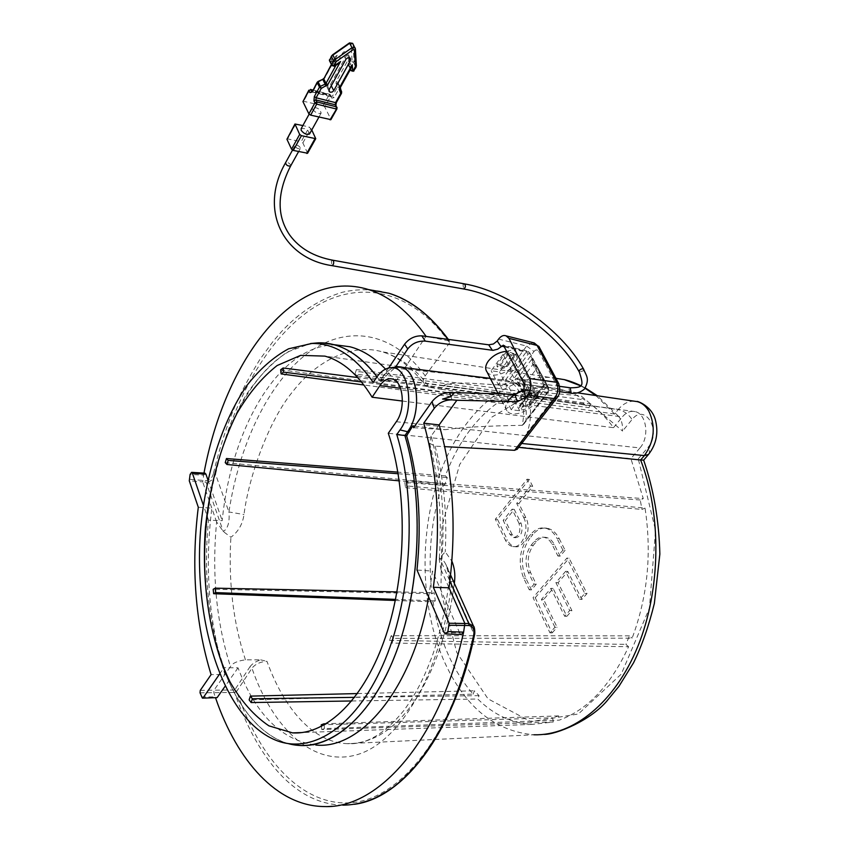 <?xml version="1.0" encoding="UTF-8"?>
<svg xmlns="http://www.w3.org/2000/svg" width="849" height="849" viewBox="0 0 849 849"><rect width="100%" height="100%" fill="white"/><g stroke="black" fill="none" stroke-linecap="round" stroke-linejoin="round"><path stroke-width="0.64" stroke-dasharray="4.25 3.18" d="M348.886 57.69L347.114 54.325L347.029 52.086L343.994 51.725L342.55 53.073L345.851 59.377M337.509 64.333L336.246 64.747L333.954 60.3L337.233 55.227L324.605 78.32L318.088 82.056L312.984 91.427L332.352 96.33L337.499 87.065L336.045 83.287L336.257 81.345L348.96 58.411L349.31 63.983L348.355 65.628L348.748 66.073L349.31 63.983L350.191 64.227L350.626 66.583L351.624 66.126L350.191 64.227L352.059 60.279L351.019 43.628L349.905 43.32L333.105 55.132L329.465 59.748M347.114 54.325L330.558 84.338L329.115 85.664L327.215 85.94L326.08 85.271L326.027 83.17L342.55 53.073M334.952 66.116L331.577 59.207L331.726 61.51L333.954 60.3L331.534 64.715M329.433 60.64L330.686 58.963L331.577 59.207L337.233 55.227M351.019 68.355L348.26 64.153L348.96 58.411M336.406 102.464L335.939 106.327L336.947 108.322L330.845 119.189L324.796 107.027L330.813 96.17L331.81 98.144L334.103 97.582L339.26 88.317L341.531 92.753L341.68 91.915M354.065 70.891L351.062 70.499L348.748 66.073L350.626 66.583L352.951 70.998M312.708 109.394C315.605 112.896 318.417 114.127 321.145 113.076C320.031 108.98 317.208 107.207 312.655 107.759L312.708 109.394M302.923 101.127L323.066 105.785L324.796 107.027M309.683 133.739C308.187 129.642 305.332 127.966 301.14 128.719M311.774 129.971L309.248 127.063L302.881 125.556M307.603 153.234L302.87 142.919L301.162 141.687L309.248 127.063M286.92 138.758L301.162 141.687M300.249 147.556C298.508 145.402 296.8 144.68 295.112 145.37C295.76 147.928 297.468 148.989 300.259 148.575L300.249 147.556M525.414 386.146L523.791 386.847C522.029 384.629 522.358 382.867 524.788 381.551L525.414 386.146M530.009 390.253L536.133 393.034C544.984 402.628 514.345 421.327 506.991 410.884C504.932 408.061 505.388 404.57 508.339 400.399M486.986 371.894C494.436 382.57 524.395 364.083 515.481 354.235L506.991 351.242M523.589 393.299L532.047 394.414L519.662 410.746L511.236 409.717L523.589 393.299L515.81 378.505L524.236 379.662L532.047 394.414M511.469 355.572L499.509 371.936L491.157 370.769L503.096 354.33L511.469 355.572L519.089 369.952L518.219 371.13L523.355 380.84L524.236 379.662M519.662 410.746L512.011 396.016L512.87 394.859L507.829 385.149L506.97 386.316L499.509 371.936M503.096 354.33L510.684 368.763L509.814 369.941L514.929 379.683L515.81 378.505M511.236 409.717L503.616 394.923L504.476 393.766L499.456 384.024L498.596 385.191L491.157 370.769M512.011 396.016L503.616 394.923M498.596 385.191L506.97 386.316M519.089 369.952L510.684 368.763M507.829 385.149L499.456 384.024M504.476 393.766L512.87 394.859M523.355 380.84L514.929 379.683M509.814 369.941L518.219 371.13M525.818 517.614L523.653 517.455L516.701 503.415L530.519 486.095L527.049 479.229L495.338 519.227L505.367 540.07L507.511 540.197C509.4 543.986 511.905 546.151 515.035 546.682C524.502 548.804 531.973 528.863 525.818 517.614L518.856 503.574L532.684 486.275L529.203 479.42L497.482 519.376L507.511 540.197M523.653 517.455C529.818 528.725 522.347 548.687 512.881 546.565C509.75 546.024 507.246 543.859 505.367 540.07M559.183 538.595L565.105 550.279L562.908 550.163L557.931 556.031L552.062 544.347C549.897 540.197 547.074 537.81 543.604 537.205C540.155 536.77 537.024 538.202 534.233 541.492L531.092 545.281C525.446 553.527 524.555 562.611 528.418 572.534L534.053 584.165L529.277 589.8L523.684 578.18C518.049 563.63 519.355 550.301 527.611 538.181L529.765 538.319L532.885 534.53L530.721 534.392C534.87 529.489 539.508 527.367 544.655 528.025C549.706 528.938 553.824 532.419 556.997 538.468L559.183 538.595C555.999 532.556 551.882 529.076 546.82 528.174C541.673 527.516 537.035 529.627 532.885 534.53M562.908 550.163L556.997 538.468M530.721 534.392L527.611 538.181M554.928 627.262L541.439 599.405L550.948 588.357L564.659 616.268L569.711 610.548L555.893 582.626L565.614 571.345L579.655 599.32L584.823 593.483L566.92 558.08L533.055 597.675L549.972 632.855L554.928 627.262L557.124 627.294L543.615 599.479L553.134 588.442L566.856 616.321L571.918 610.611L558.08 582.711L567.801 571.441L581.862 599.394L587.03 593.568L569.106 558.196L566.92 558.08M452.018 399.89L450.968 396.632M395.793 367.15C390.88 368.222 386.454 371.65 382.517 377.444L380.087 381.095L377.02 376.807L380.087 381.084L382.517 377.444C386.422 371.692 390.805 368.264 395.666 367.171M288.129 743.575C233.072 727.466 199.738 632.112 205.585 537.417C209.353 483.357 223.998 431.483 247.112 393.49C259.338 375.799 272.816 361.95 287.535 351.953L310.522 343.516M310.575 343.516C255.496 353.248 211.974 440.408 205.808 533.968C199.239 627.443 230.631 722.658 284.256 742.366L288.193 743.586M373.242 382.432L381.763 381.275L384.194 377.646L395.496 367.192M388.662 367.999L380.755 379.832L381.763 381.275M380.755 379.832L395.719 381.551L385.52 369.124M335.875 344.917C279.48 344.28 231.204 427.779 222.215 520.681L208.525 520.182C203.208 573.924 208.366 623.092 223.998 667.675L238.028 667.834C255.825 714.699 281.73 740.434 315.754 745.019L299.304 745.454M428.681 597.017L432.491 571.09L416.997 570.029M414.768 426.113L445.29 429.69C461.368 427.334 487.018 425.88 522.231 425.328C524.852 412.465 523.78 401.163 519.026 391.431C515.799 385.435 511.66 381.785 506.62 380.479L490.298 378.346M471.747 376.118L394.849 368.137M200.258 690.386L214.022 690.184L213.799 692.614L215.646 698.122M444.038 632.484L459.744 633.057L461.315 634.532M459.744 633.057L432.491 571.09M238.028 667.834L225.006 686.395M201.372 696.955L215.232 696.933L216.293 698.122M219.541 674.117L223.998 667.675M208.525 520.182L203.346 505.113M395.719 381.551L426.039 336.257M203.983 473.095L202.688 481.871L189.285 480.81M204.949 473.158L203.58 475.196L190.112 474.411M207.909 479.844L222.215 520.681M504.242 346.052L529.044 352.261L528.152 351.38L526.04 352.25L505.325 380.225M490.34 378.442L506.62 380.479L505.431 380.235L509.633 379.068C522.093 384.862 527.547 398.552 525.998 420.128L523.769 424.139L522.231 425.328M413.643 427.705L445.29 429.69M522.305 425.328L547.605 392.302L548.072 387.515L548.645 387.813L548.327 392.089L547.605 392.302L523.907 388.98L514.791 394.562M474.538 634.85L474.156 634.415C452.973 733.992 401.078 798.453 351.953 802.687C302.531 806.932 259.539 759.271 236.712 691.351L234.504 692.402C256.971 757.223 293.828 803.992 342.784 805.16L324.318 806.55M198.295 507.246L211.826 508.169C204.482 567.514 208.854 622.954 224.932 674.509L211.093 674.615M200.035 692.837L234.504 692.402L234.727 689.982L214.022 690.184L230.461 666.571C216.325 622.084 211.709 573.882 216.622 521.986L223.298 531.516L230.886 537.268C238.251 531.803 242.623 524.226 243.992 514.547C248.789 476.183 269.388 419.088 293.298 390.933C316.921 360.379 352.622 342.964 382.294 351.857L382.305 351.857C400.303 357.132 416.01 368.944 429.424 387.303L441.3 389.341L443.921 385.637C445.736 382.782 464.339 382.857 471.715 383.27L498.055 384.905L510.493 383.164L514.696 383.621C519.344 384.947 523.164 388.364 526.147 393.894C531.623 405.557 531.952 418.515 527.123 432.757L556.742 394.392L557.071 397.725M389.022 293.276C373.656 288.925 358.055 288.596 342.232 292.311C319.797 299.028 299.527 312.156 281.443 331.694L273.24 341.181L259.688 359.743C248.481 378.261 240.087 394.127 234.504 407.318C226.078 427.726 219.031 449.832 213.375 473.646L215.55 474.262C232.032 402.32 266.682 339.313 311.424 309.142C356.007 279.554 410.173 287.387 449.641 342.784L449.025 340.969L426.4 336.289M449.025 340.969L447.773 339.207M213.375 473.646C212.261 477.955 209.809 480.29 206.01 480.661L189.21 479.303M504.699 346.912L526.04 352.25L528.258 353.874L509.633 379.068M524.374 384.13L548.072 387.515L529.606 352.568L528.152 351.38L503.34 345.161M507.723 365.983L516.192 354.362C516.181 350.531 513.496 349.385 508.148 350.934L509.113 353.417L507.628 353.757L505.558 352.813L497.387 364.051L496.962 366.312C499.01 369.23 502.481 369.262 507.362 366.407L505.983 366.556L507.362 366.407M516.192 354.362L514.43 355.02C514.144 354.022 512.371 353.492 509.113 353.417L508.445 354.341L507.628 353.757L499.456 364.985L497.387 364.051M514.388 355.126L506.089 366.439L501.451 367.309L499.796 366.195L496.962 366.312M515.916 354.808L514.388 355.115M514.197 355.36L508.445 354.341L500.263 365.569L499.456 364.985L499.796 366.195L500.263 365.569L506.004 366.545L501.451 367.309M519.248 406.055L520.543 405.567L520.554 406.119L518.781 408.273L519.248 406.055L527.738 394.838L530.285 393.257L534.042 392.875L529.33 393.862L535.379 394.732L526.889 405.896L529.15 406.82L528.311 407.7C523.695 410.29 520.522 410.481 518.781 408.273M527.738 394.838L530.508 392.769C535.263 391.049 537.82 391.718 538.17 394.753L535.507 394.318L526.497 406.183L520.851 405.069L529.33 393.862L520.543 405.567L520.554 406.119L526.497 406.183L528.311 407.7M538.17 394.753L537.65 395.666L535.379 394.732L534.053 392.875L529.489 393.66L520.405 405.801M530.508 392.769L520.448 405.695M402.405 401.046L613.509 427.673C606.473 418.058 598.8 410.109 590.501 403.816L358.851 371.618L356.421 369.58L585.003 399.953L573.022 393.448L560.701 389.245C542.309 385 524.523 387.494 507.341 396.706L357.726 377.55M280.648 369.771L501.908 399.858C477.244 416.063 458.386 441.416 445.343 475.907L397.884 472.14M225.229 462.641L442.669 483.463C431.143 518.877 427.567 555.617 431.95 593.684L213.195 589.28M395.316 600.466L433.096 601.867C439.113 639.53 452.464 670.286 473.137 694.153L249.139 699.894M351.815 700.977L477.775 699.014C493.768 714.805 511.83 723.274 531.983 724.409L553.251 722.011L321.771 729.588L324.488 728.591L559.289 720.143C587.625 709.806 610.718 685.334 628.589 646.726L391.994 643.075L393.671 638.363L632.123 638.183C647.617 596.794 651.926 553.431 645.038 508.084L408.422 486.074L407.7 480.874L643.287 498.607L630.913 458.651L388.29 433.287M396.313 421.72L639.955 447.922C649.814 437.161 646.545 413.58 635.041 411.595C630.393 410.64 626.148 412.412 622.306 416.912L400.526 388.29M439.145 424.914L431.069 436.153C442.308 477.149 445.64 521.711 441.056 569.828L439.22 559.427L439.58 558.026L445.247 551.839L451.912 561.221M441.056 569.828L449.025 587.784M431.069 436.153L429.562 443.284L435.102 446.149L444.685 446.638M454.311 583.305C451.955 602.228 448.017 621.235 442.488 640.348C436.726 659.864 425.529 684.984 414.524 701.062C394.658 729.641 372.223 743.83 347.241 743.66C313.323 742.578 284.203 709.042 266.957 661.318C260.367 661.732 255.358 664.035 251.941 668.227L249.924 666.836L234.727 689.982L236.712 691.351L251.941 668.227C272.837 728.538 313.132 767.029 356.516 754.846C399.709 742.864 441.119 673.777 451.519 583.666L474.156 634.415L474.294 627.963M216.622 521.986L202.688 481.871L206.074 482.158L223.298 531.516C227.935 528.609 229.814 522.093 228.922 511.958L243.992 514.547M249.924 666.836C252.089 663.791 255.687 661.467 260.696 659.864L245.435 659.822C237.497 660.904 232.509 663.154 230.461 666.571M429.424 387.303L424.999 385.287C422.569 382.697 422.643 379.545 425.222 375.831C391.049 328.977 343.537 324.891 305.407 354.956C267.17 385.457 238.993 445.863 228.922 511.958L215.55 474.262C214.044 479.091 210.881 481.723 206.074 482.158L206.01 480.661M425.222 375.831L449.641 342.784M523.769 424.139L548.327 392.089L548.645 387.813L529.606 352.568L529.458 353.884L548.475 389.118M547.446 385.467L537.597 398.383L527.919 380.182L521.7 379.492L533.087 364.232L543.827 384.746L545.27 384.693L531.633 359.403L532.461 363.584L537.608 367.267L547.446 385.467L544.198 384.862L531.538 400.908L530.254 404.421L545.27 384.693M537.597 398.383L532.599 400.112L521.7 379.492L516.945 379.153L530.254 404.421M613.509 427.673L622.306 416.912M639.955 447.922L630.913 458.651M645.038 508.084L641.982 509.442L640.231 499.987L643.287 498.607M590.501 403.816L589.015 407.7L583.528 403.816L585.003 399.953M507.341 396.706L507.935 400.42L502.491 403.562L501.908 399.858M445.343 475.907L447.285 477.605L444.611 485.161L442.669 483.463M431.95 593.684L434.157 592.698L435.304 600.89L433.096 601.867M473.137 694.153L474.421 690.789L479.069 695.639L477.775 699.014M553.251 722.011L552.582 717.798L558.61 715.909L559.289 720.143M628.589 646.726L625.904 644.37L629.427 635.848L632.123 638.183M640.231 499.987L404.824 482.476L407.7 480.874M404.824 482.476L405.535 487.676L408.422 486.074M405.535 487.676L641.982 509.442M629.427 635.848L391.198 635.71L393.671 638.363M391.198 635.71L389.532 640.411L391.994 643.075M389.532 640.411L625.904 644.37M324.085 725.057L324.488 728.591M558.61 715.909L326.377 723.73M321.421 726.479L321.771 729.588M321.23 724.823L552.582 717.798M479.069 695.639L354.691 697.358M357.503 693.569L474.421 690.789M435.304 600.89L395.538 599.394M396.961 591.923L434.157 592.698M444.611 485.161L399.253 480.852M398.16 473.742L447.285 477.605M502.491 403.562L363.924 385M361.525 381.965L507.935 400.42M583.528 403.816L354.988 373.984L356.421 369.58M354.988 373.984L357.408 376.033L358.851 371.618M357.408 376.033L589.015 407.7M450.628 575.07L445.948 564.617C448.484 568.108 449.524 573.892 449.057 581.979L451.519 583.666L445.948 564.617C444.144 560.934 442.032 558.738 439.58 558.026L449.906 581.172M521.7 443.465L520.904 443.38L527.123 432.757M517.349 449.089L520.904 443.38M518.675 447.37L517.89 447.296M564.298 379.62C515.768 367.49 467.587 405.61 443.422 464.774C419.236 524.236 418.759 601.198 443.061 658.75C463.628 705.848 493.895 731.201 533.862 734.788L347.22 743.66C366.036 744.966 384.979 733.833 404.05 710.252C414.779 695.395 423.014 681.036 432.926 654.176C440.408 631.974 445.789 607.905 449.057 581.979L453.355 581.172M260.696 659.864L266.957 661.318M533.002 342.614L526.624 346.063L533.979 351.486L510.493 383.164M527.919 380.182L537.608 367.267M556.742 394.392L557.687 387.155L558.929 384.098M441.3 389.341L614.591 414.004L618.157 415.904C621.457 419.48 622.922 424.532 622.55 431.059L580.907 395.74L534.403 391.941L491.815 417.135L459.659 464.594L441.979 525.818L440.896 591.594L456.762 652.478L488.048 698.865L530.848 721.661L578.381 713.988L621.256 674.127L649.411 608.202L655.545 530.402L638.268 458.863L643.701 460.094M533.979 351.486C535.666 349.533 537.226 349.448 538.637 351.231L539.391 347.209M565.105 550.279L560.117 556.148L554.248 544.474C552.073 540.325 549.25 537.948 545.78 537.343C542.32 536.908 539.2 538.33 536.398 541.62L533.257 545.398C527.611 553.644 526.72 562.717 530.593 572.629L536.228 584.25L531.442 589.875L525.849 578.265C520.204 563.736 521.509 550.417 529.765 538.319M529.277 589.8L531.442 589.875M534.053 584.165L536.228 584.25M557.931 556.031L560.117 556.148M549.972 632.855L552.168 632.887L535.231 597.738L533.055 597.675M535.231 597.738L569.106 558.196M552.168 632.887L557.124 627.294M587.03 593.568L584.823 593.483M581.862 599.394L579.655 599.32M567.801 571.441L565.614 571.345M558.08 582.711L555.893 582.626M571.918 610.611L569.711 610.548M566.856 616.321L564.659 616.268M553.134 588.442L550.948 588.357M543.615 599.479L541.439 599.405M512.106 534.53L505.304 520.522L514.229 509.368L521.127 523.398C523.196 531.474 521.413 536.239 515.789 537.704L512.106 534.53L509.952 534.403L503.17 520.384L505.304 520.522M497.482 519.376L495.338 519.227M529.203 479.42L527.049 479.229M532.684 486.275L530.519 486.095M518.856 503.574L516.701 503.415M514.229 509.368L512.074 509.209L503.17 520.384M521.127 523.398L518.972 523.249C521.042 531.336 519.259 536.112 513.634 537.576L509.952 534.403M518.972 523.249L512.074 509.209M330.558 84.338L331.28 85.76M329.221 89.495L326.027 83.17M324.605 78.32L323.713 78.479M329.815 60.99L331.726 61.51L334.018 65.946L332.097 65.437L329.815 60.99M331.375 56.204L332.267 56.055M351.794 61.34L353.577 62.624L354.012 60.852L352.993 44.201L351.019 43.628M352.929 43.84L355.349 48.616L356.347 65.267L354.012 60.852L352.059 60.279M340.353 87.489L338.019 82.618L348.26 64.153L350.382 69.491L348.461 65.904L348.164 63.42M336.045 83.287L337.913 83.584L338.019 82.618L336.257 81.345M340.237 88.158L337.913 83.584L339.367 87.362L337.499 87.065L339.26 88.317L339.367 87.362L341.638 91.788M311.997 91.756L331.481 96.892L332.352 96.33L334.103 97.582M312.092 91.607L312.984 91.427L311.933 91.851M317.197 82.226L317.919 81.536M322.705 79.35L322.875 79.88M334.018 65.946L336.246 64.747L335.822 65.511M356.347 65.267L355.975 67.474M350.616 69.077L340.184 88.02M336.353 102.018L341.531 92.753M331.81 98.144L330.219 94.632L312.835 90.238M355.901 67.039L353.577 62.624L351.624 66.126L353.948 70.541L355.901 67.039M335.939 106.327L336.066 105.467M337.074 107.462L336.947 108.322M330.813 96.17L329.943 94.356L329.072 94.918L330.813 96.17M323.066 105.785L329.072 94.918L309.747 90.026L310.501 89.421M308.856 90.206L309.747 90.026L303.783 101.01M315.732 138.154L307.55 152.788M302.87 142.919L310.967 128.295M295.813 123.88L287.779 138.62M290.729 165.788L290.645 164.886C288.936 162.743 287.238 162.032 285.551 162.753L285.476 162.881M332.659 260.187L331.46 261.067L331.747 265.599M464.297 283.831L463.023 284.648L463.596 288.968M583.762 369.421L583.359 370.833L579.273 371.947M569.764 393.034L568.957 388.513L570.241 387.781M638.268 458.863L648.02 447.359C662.273 431.547 645.113 402.341 632.059 419.533L622.55 431.059M384.194 377.646L376.34 377.784M508.148 350.934L505.558 352.813M537.65 395.666L529.15 406.82M501.345 367.267L506.015 366.545L514.314 355.211M528.258 353.874L529.458 353.884M548.284 391.028L525.998 420.128M531.633 359.403L516.945 379.153M523.196 389.924L523.546 390.795M498.586 339.101L526.624 346.063L498.055 384.905M533.862 734.788L543.7 734.385M435.102 446.149C443.836 478.624 447.211 513.857 445.247 551.839M245.435 659.822L245.403 659.737C233.125 622.285 228.285 581.459 230.886 537.268M634.182 401.174C628.26 401.099 622.922 403.891 618.199 409.568L443.921 385.637M538.637 351.231L557.687 387.155M580.419 385.743L585.078 388.269M595.839 395.538L614.591 414.004L618.199 409.568C623.866 410.82 628.493 414.142 632.059 419.533M648.487 454.47C649.888 452.867 649.729 450.49 648.02 447.359M525.849 578.265L523.684 578.18M528.418 572.534L530.593 572.629M531.092 545.281L533.257 545.398M534.233 541.492L536.398 541.62M552.062 544.347L554.248 544.474M350.35 58.369L347.029 52.086M334.41 58.921L331.397 64.439M312.114 92L331.789 96.966L329.943 94.356L312.941 90.047M328.977 91.023L326.08 85.271M312.655 107.759L309.121 114.201M321.145 113.076L318.906 117.13M298.583 151.621L300.259 148.575M292.502 150.114L295.112 145.37M559.576 386.327L524.788 381.551M559.629 391.665L523.791 386.847M498.236 393.84L506.991 410.884M515.481 354.235L536.133 393.034M277.793 741.007L284.256 742.366M560.701 389.245L324.87 356.124M531.983 724.409L302.032 732.56M635.041 411.595L392.249 378.994M342.784 805.16L354.489 804.29M448.251 339.271L449.683 341.287M532.461 363.584L543.869 384.777M543.827 384.746L531.538 400.908M429.562 443.284C438.975 478.751 442.202 517.466 439.22 559.427M556.403 378.41L382.283 351.857C397.544 356.156 411.786 367.299 424.999 385.287M577.522 392.854L514.696 383.621M506.004 366.545L514.207 355.36M618.157 415.904L597.367 395.761M585.301 387.951L580.61 385.542M546.82 528.174L544.655 528.025M545.78 537.343L543.604 537.205M515.035 546.682L512.881 546.565M515.789 537.704L513.634 537.576"/><path stroke-width="1.27" d="M331.28 85.76L333.763 90.652L332.309 91.979L330.41 92.254L329.274 91.596L329.221 89.495L346.063 59.048L347.676 57.87L349.533 57.817L350.35 58.369L350.425 60.608L348.886 57.69M333.763 90.652L350.425 60.608M334.018 65.946L340.523 61.531L337.509 64.333M336.374 61.446L335.132 59.547L352.006 47.693L353.248 49.603L336.374 61.446L333.933 65.288L332.415 65.723L331.789 64.63L334.952 66.116M340.523 61.531L327.799 84.645L321.262 88.402L316.125 97.773L335.535 102.633L340.725 93.369L339.271 89.601L339.483 87.659L352.271 64.704L352.611 70.276L351.348 70.775L350.679 70.053L354.065 70.891M352.951 70.998L355.37 66.562L354.362 49.911L355.423 49.019L355.009 47.756L352.006 47.693L349.65 43.267L331.407 56.14L332.702 54.729L335.132 59.547L333.731 61.075L335.535 62.37M352.271 64.704L351.019 68.355M331.375 56.204L329.529 60.81L331.726 65.086M326.069 86.205L325.156 84.147L320.349 86.343L318.12 81.875L322.705 79.35L317.919 81.536L312.145 92.032L309.885 92.615L308.898 90.631L302.934 101.615L308.887 113.862L314.926 102.867L313.939 100.851L314.353 96.499L316.125 97.773L315.913 99.949L316.91 101.954L336.342 106.794L335.334 104.788L315.913 99.949L313.939 100.851M330.908 119.635L310.649 115.135L308.887 113.862M302.934 101.615L308.856 90.206M309.121 114.201L301.14 128.719L301.183 130.364C304.027 133.866 306.818 135.065 309.556 133.972L309.683 133.739M302.881 125.556L294.964 124.018L299.676 134.418L301.416 135.67L315.743 138.674L311.774 129.971M301.416 135.67L293.287 150.422L307.603 153.234M294.974 124.516L286.93 139.268L291.547 149.18L299.676 134.418M286.93 139.268L294.921 124.092M293.287 150.422L291.547 149.18M508.339 400.399C514.303 393.522 521.519 390.147 530.009 390.253M506.991 351.242C499.276 351.953 492.993 355.296 488.154 361.292C485.299 365.463 484.917 368.997 486.986 371.894L498.236 393.84M215.646 698.122C237.147 761.012 277.103 806.221 324.318 806.55C378.166 808.948 439.538 740.689 463.618 632.144L464.891 623.495L449.079 623.24L433.361 587.285L449.025 587.784C456.72 529.097 453.43 474.803 439.145 424.914L456.868 400.261L442.552 399.051L450.968 396.632L449.546 392.514C442.488 392.917 436.662 395.942 432.077 401.588L413.643 427.705L412.805 425.88L414.768 426.113M395.666 367.171L401.227 367.288C418.09 370.068 422.388 412.412 407.467 431.929L404.92 435.558C423.492 497.779 420.828 583.709 397.82 647.819C374.78 712.024 335.1 748.043 299.304 745.454L288.129 743.575M310.522 343.516L322.079 342.858L333.646 344.62C349.332 348.674 363.786 359.403 377.02 376.797C359.169 353.736 339.664 342.412 318.492 342.816L310.575 343.516M288.193 743.586C324.774 753.87 367.946 722.669 394.106 657.657C420.255 592.782 424.542 501.112 404.909 435.558L407.467 431.929C423.768 410.767 416.71 364.508 397.841 366.917L395.793 367.15M385.52 369.124C374.303 357.429 362.427 349.968 349.884 346.753L335.875 344.917M315.754 745.019C360.952 749.943 412.402 688.985 428.681 597.017M449.079 623.24L447.879 631.56L445.598 633.959L444.038 632.484L416.997 570.029C421.911 521.297 418.461 476.533 406.629 435.739L396.801 434.55C416.859 500.793 412.2 594.406 385.213 659.471C358.236 724.717 314.215 754.103 277.793 741.007C223.446 720.96 192.426 622.062 200.842 526.921C206.084 472.681 222.279 421.624 246.656 385.817C259.486 369.336 273.452 357.005 288.554 348.812L311.859 343.474C334.389 343.081 354.85 356.071 373.242 382.432L376.34 377.784C380.67 371.406 385.531 368.042 390.922 367.713L397.841 366.917M406.629 435.739L412.805 425.88M490.298 378.346L471.747 376.118M409.186 432.12L400.038 429.912C415.532 409.653 408.868 365.431 390.922 367.713M433.361 587.285C441.087 528.131 437.872 473.424 423.725 423.184L434.242 408.358C438.975 402.67 444.908 399.847 452.018 399.89M445.895 633.97L461.315 634.532L463.618 632.144L447.879 631.56M225.006 686.395L217.142 697.613L202.423 698.154L200.035 692.837L200.258 690.386L211.093 674.615C195.196 622.752 190.929 566.962 198.295 507.246L189.285 480.81L190.112 474.411L191.587 472.362L192.415 473.307L205.904 474.103L204.949 473.158M202.518 698.154L217.142 697.613M203.261 697.634L219.541 674.117M203.346 505.113L192.415 473.307M426.039 336.257C408.624 311.71 389.479 296.152 368.615 289.605C294.603 266.406 225.144 359.467 203.983 473.095M205.904 474.103L207.909 479.844M395.496 367.192L407.743 348.96C412.19 343.357 418.037 340.746 425.296 341.128L493.014 350.35L497.758 349.172L503.34 345.161L524.374 384.13L523.907 388.98M514.685 394.297L449.546 392.514M400.038 429.912L396.801 434.55M400.526 388.29L379.906 385.626C383.674 380.225 387.791 378.017 392.249 378.994C403.296 380.989 406.034 408.783 396.313 421.72L388.29 433.287C407.605 490.733 406.873 573.308 385.817 636.039C364.752 698.865 326.907 735.064 292.587 732.889L268.889 725.842C254.127 715.845 241.212 701.274 230.143 682.14C209.873 640.878 201.255 584.133 205.437 527.675C209.756 485.522 220.591 445.81 236.967 413.336C248.821 393.214 262.203 377.285 277.114 365.548L300.631 355.36L324.87 356.124C342.55 360.931 358.299 374.632 372.127 397.226L402.405 401.046M379.906 385.626L372.127 397.226M439.145 424.914L423.725 423.184M342.794 805.16C353.757 805.064 364.762 802.56 375.82 797.657C384.565 792.966 390.975 789.008 395.029 785.771C401.397 780.804 409.122 773.152 418.207 762.837C435.293 739.988 447.699 717.989 455.425 696.827C463.214 676.144 469.306 655.608 473.668 635.211C474.633 629.661 473.073 626.435 468.988 625.522L449.248 625.257M492.388 350.297L488.674 344.811L421.794 335.843C414.864 335.695 409.133 338.475 404.602 344.185L388.662 367.999M447.773 339.207C430.687 315.658 411.107 300.355 389.022 293.276L368.615 289.605M488.674 344.811L493.386 344.004L497.217 341.001L500.952 346.498M454.289 392.609L450.968 396.632M456.868 400.261L517.434 401.651L514.791 394.562M523.546 390.795L525.998 397.226L517.434 401.651M357.726 377.55L283.078 367.988L280.648 369.771L281.125 373.91L283.555 372.127L283.078 367.988M397.884 472.14L226.46 458.534L225.229 462.641L226.948 464.499L228.179 460.391L226.46 458.534M395.538 599.394L215.625 592.602L215.2 588.166L213.195 589.28L213.619 593.706L395.316 600.466M354.691 697.358L252.365 698.769L250.359 696.127L249.139 699.894L251.134 702.548L351.815 700.977M525.998 397.226L527.59 395.125C531.007 389.935 531.739 384.417 529.765 378.569L508.922 338.358L537.088 345.447L533.002 342.614M444.685 446.638L514.611 450.31L517.349 449.089M474.294 627.963L473.466 626.106L468.797 623.527L449.906 581.172M473.668 635.211L474.538 634.85M539.391 347.209L534.244 342.932L506.068 335.854C503.531 334.877 501.037 335.96 498.586 339.101L497.217 341.001M326.377 723.73L323.936 723.815L324.085 725.057M323.936 723.815L321.23 724.823L321.421 726.479M252.365 698.769L251.134 702.548M250.359 696.127L357.503 693.569M215.625 592.602L213.619 593.706M215.2 588.166L396.961 591.923M399.253 480.852L226.948 464.499M228.179 460.391L398.16 473.742M363.924 385L281.125 373.91M283.555 372.127L361.525 381.965M557.071 397.725L554.514 398.659C558.048 393.522 558.759 388.067 556.647 382.294L529.765 378.569M533.872 734.788C573.033 735.913 614.814 702.951 637.896 646.28C660.936 589.652 661.817 514.717 640.634 459.999L644.391 455.573L648.487 454.47L643.68 460.126L640.634 459.999L518.675 447.37M451.912 561.221C454.459 567.514 455.34 574.157 454.565 581.151L454.311 583.305M506.068 335.854L508.922 338.358M453.355 581.172L454.565 581.151M556.647 382.294L537.088 345.447L538.85 346.371L558.61 383.377L556.647 382.294M558.929 384.098L558.61 383.377C560.52 389.67 559.947 394.53 556.891 397.958L517.126 449.376M353.248 49.603L354.362 49.911M331.397 64.439L323.766 78.915L331.534 64.715M332.702 54.729L349.512 42.896L352.643 43.331L355.423 49.019L356.347 65.267M314.353 96.499L319.489 87.118L320.349 86.343L321.262 88.402L319.489 87.118L317.25 82.661L317.919 81.536M312.145 92.032L317.197 82.226M335.822 65.511L326.016 83.372L325.156 84.147L322.907 79.689L323.766 78.915L326.016 83.372L327.799 84.645M355.37 66.562L356.421 65.66L355.933 67.538L355.105 67.623M355.975 67.474L353.248 71.274M350.701 70.159L350.616 69.077M339.483 87.659L340.353 87.489M339.271 89.601L340.184 88.02M341.531 92.753L340.725 93.369L341.701 92L340.237 88.158M336.406 102.464L335.535 102.633L335.334 104.788L336.066 105.467M312.835 90.238L310.872 89.739L311.848 91.724L309.885 92.615M331.81 65.256L332.394 65.713M331.439 56.628L333.731 61.075L331.789 64.63L329.508 60.183L331.439 56.628M352.929 43.84L349.512 42.896M336.947 108.322L330.038 119.826M310.649 115.135L316.698 104.13L336.13 108.948L336.342 106.794L337.074 107.462M310.872 89.739L308.898 90.631L310.872 89.739M310.501 89.421L312.941 90.047M314.926 102.867L316.91 101.954L316.698 104.13L314.926 102.867M306.733 153.446L314.915 138.801M292.502 150.114L285.551 162.753C286.166 165.311 287.864 166.362 290.655 165.916L290.729 165.788M331.747 265.599C333.413 265.143 334.007 263.572 333.519 260.898L332.659 260.187M331.948 265.641L463.395 288.925C465.634 287.822 466.016 286.134 464.509 283.874L464.297 283.831M579.273 371.936L579.273 371.947C579.029 370.175 580.207 369.113 582.828 368.753L583.762 369.421M570.241 387.781L571.037 392.302L569.509 392.991L559.629 391.665M434.242 408.358L432.077 401.588M501.271 346.052L504.699 346.912M449.025 587.784L464.891 623.495L468.797 623.527L468.988 625.522M421.794 335.843L425.296 341.128M407.743 348.96L404.602 344.185M514.611 450.31L554.514 398.659L527.59 395.125M521.7 443.465L644.391 455.573C654.43 441.289 655.906 426.453 648.806 411.043C645.813 406.034 642.003 402.893 637.376 401.641L634.182 401.174M580.61 385.542C574.646 382.761 569.212 380.787 564.298 379.62L580.419 385.743M585.078 388.269L595.839 395.538M322.705 79.35L323.713 78.479M329.274 91.596L328.977 91.023M337.499 64.333L334.357 66.243M334.241 66.211L332.606 65.776M353.152 71.252L351.518 70.817M351.125 68.153L340.322 87.553L341.553 93.263L336.374 102.527L335.907 105.149L336.968 108.831L330.866 119.709M329.433 60.64L329.465 59.748M351.348 70.775L350.786 70.329M318.906 117.13L309.556 133.972M315.743 138.674L307.561 153.308M569.764 393.034C575.06 394.138 579.952 392.811 584.43 389.065C590.193 378.558 586.075 375.672 583.603 369.145C561.932 329.932 508.073 291.334 464.509 283.874L332.861 260.219C313.801 256.695 299.41 248.29 289.689 235.014C276.625 215.858 276.954 192.829 290.655 165.916L298.583 151.621M331.757 265.61L331.747 265.61C283.672 258.489 258.329 210.446 285.476 162.881M463.596 288.968C505.505 295.961 558.334 333.774 579.114 371.671M579.273 371.947C584.112 386.454 583.083 387.505 570.507 387.823L559.576 386.327M333.646 344.62L349.884 346.753M401.227 367.288L490.34 378.442M311.859 343.474L318.492 342.816M302.032 732.56L292.587 732.889M450.628 575.07L473.466 626.106C474.718 626.679 475.143 633.503 474.517 634.946C454.204 732.793 403.424 798.049 354.489 804.29M191.587 472.362L205.065 473.158M389.022 293.276C410.736 299.941 430.475 315.266 448.251 339.271M648.487 454.47C656.521 444.133 658.75 432.364 655.195 419.151C650.748 404.336 634.49 400.303 637.376 401.641L577.522 392.854M597.367 395.761L585.301 387.951M643.669 460.126C653.634 489.257 659.036 520.575 659.853 554.079L654.356 603.395C648.848 625.893 641.918 645.686 633.566 662.761L618.942 686.332L608.245 699.332C591.902 720.239 555.554 734.916 543.7 734.385M556.403 378.41L564.309 379.62"/></g></svg>
